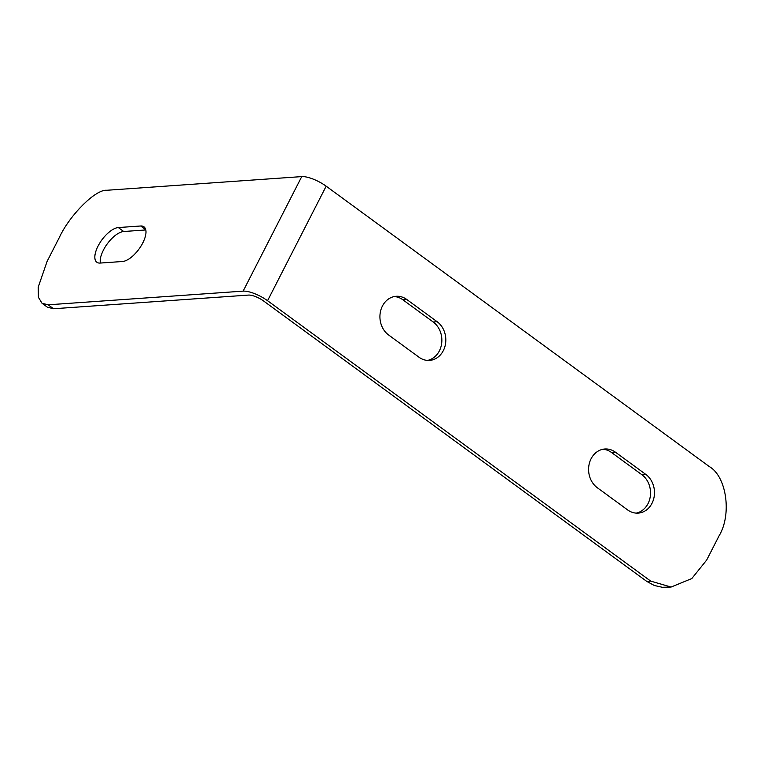 <?xml version="1.0" encoding="UTF-8"?>
<svg xmlns="http://www.w3.org/2000/svg" width="764" height="764" viewBox="0 0 764 764"><rect width="100%" height="100%" fill="white"/><g stroke="black" fill="none" stroke-linecap="round" stroke-linejoin="round"><path stroke-width="1.15" d="M100.409 263.045A20.981 9.13 126.2 0 1 103.436 250.048A20.981 9.13 126.2 0 1 123.72 231.511L145.8 229.954M42.02 303.26L38.41 297.301L38.2 287.188L47.12 261.355L59.525 237.117C69.868 214.856 95.853 189.1 106.759 190.274L301.742 176.599A19.387 6.026 27.1 0 1 326.171 186.187L267.562 300.71L650.718 581.117L671.088 587.048L662.369 587.296L654.318 585.491L646.755 581.394L263.599 300.987A11.966 3.715 27.1 0 0 248.529 295.076L53.547 308.752L47.406 307.204L42.02 303.26L48.161 304.807L53.547 308.752M437.161 321.72L406.744 299.459A20.981 17.725 86 0 0 396.191 296.289A20.981 17.725 86 0 0 382.42 306.058A20.981 17.725 86 0 0 388.58 334.966L418.997 357.227A20.981 17.725 86 0 0 429.549 360.407A20.981 17.725 86 0 0 445.364 344.679A20.981 17.725 86 0 0 437.161 321.72L433.198 321.997L402.79 299.736A20.981 17.725 86 0 0 394.224 296.556M645.828 474.425L615.412 452.173A20.981 17.725 86 0 0 604.859 448.993A20.981 17.725 86 0 0 591.088 458.763A20.981 17.725 86 0 0 597.247 487.671L627.655 509.932A20.981 17.725 86 0 0 638.207 513.112A20.981 17.725 86 0 0 654.032 497.383A20.981 17.725 86 0 0 645.828 474.425L641.865 474.702L611.448 452.45A20.981 17.725 86 0 0 602.891 449.261M671.088 587.048L691.802 578.558L706.69 560.022L719.096 535.793C731.988 514.525 726.621 476.469 709.326 466.584L326.171 186.187M267.562 300.71A19.387 6.026 -152.9 0 0 243.133 291.132L48.161 304.807M100.16 263.064A20.981 9.13 126.2 0 1 96.847 262.243A20.981 9.13 126.2 0 1 98.05 246.094A20.981 9.13 126.2 0 1 118.325 227.557L140.662 225.991A20.981 9.13 126.2 0 1 143.966 226.812A20.981 9.13 126.2 0 1 141.006 246.084A20.981 9.13 126.2 0 1 122.488 261.498L100.16 263.064M427.553 360.407A20.981 17.725 86 0 0 441.602 343.81A20.981 17.725 86 0 0 433.198 321.997M636.221 513.121A20.981 17.725 86 0 0 650.269 496.514A20.981 17.725 86 0 0 641.865 474.702M646.755 581.394L650.718 581.117M243.133 291.132L301.742 176.599M615.412 452.173L611.448 452.45M406.744 299.459L402.79 299.736M140.662 225.991L145.752 229.716M118.325 227.557L123.72 231.511"/></g></svg>

